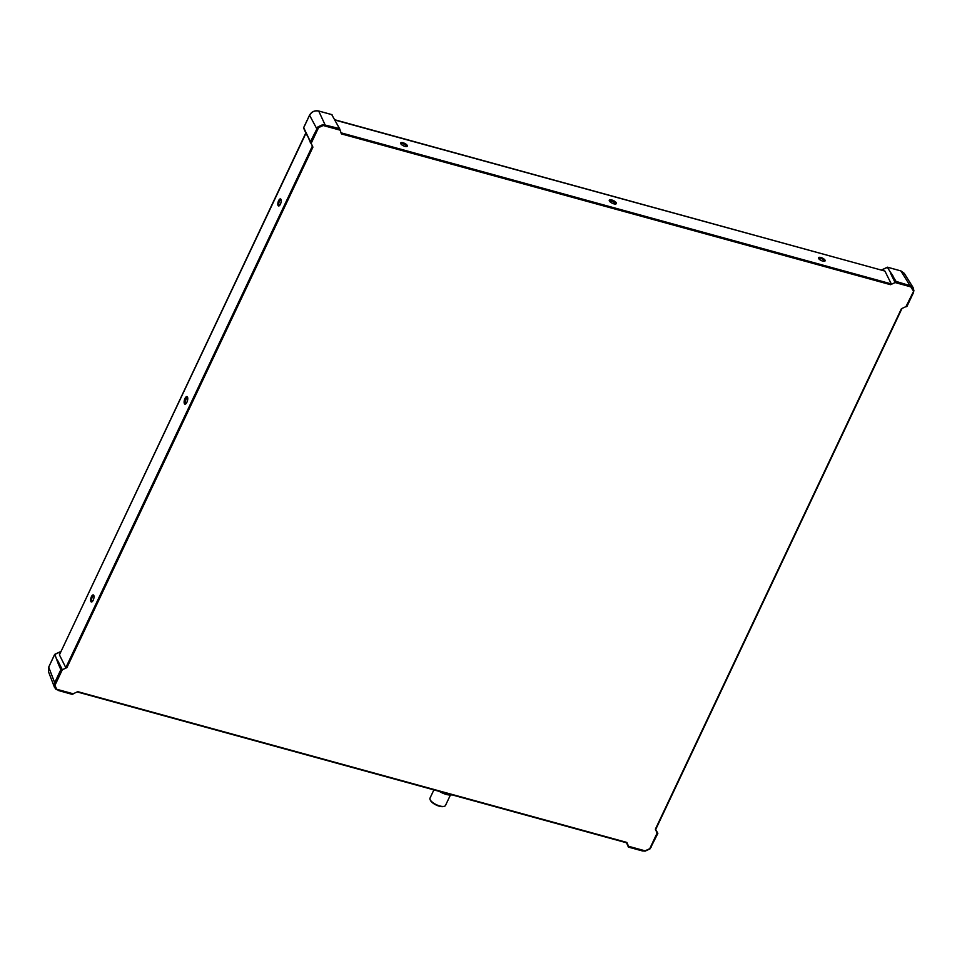 <?xml version="1.0" encoding="UTF-8"?>
<svg xmlns="http://www.w3.org/2000/svg" width="962" height="962" viewBox="0 0 962 962"><rect width="100%" height="100%" fill="white"/><g stroke="black" fill="none" stroke-linecap="round" stroke-linejoin="round"><path stroke-width="1.44" d="M609.752 201.515A2.946 1.094 -154.7 0 1 609.776 201.467A2.946 1.094 -154.7 0 1 612.313 201.479A2.946 1.094 -154.7 0 1 615.055 203.439A2.946 1.094 -154.7 0 1 615.115 203.992A2.946 1.094 -154.7 0 1 615.079 204.04M616.305 202.862A3.92 1.455 -154.7 0 1 615.836 203.968A3.92 1.455 -154.7 0 1 612.253 203.247A3.92 1.455 -154.7 0 1 609.355 200.95A3.92 1.455 -154.7 0 1 609.331 200.902A3.92 1.455 -154.7 0 1 611.928 200.012A3.92 1.455 -154.7 0 1 616.305 202.862M187.722 397.823A2.946 1.166 -74.6 0 0 187.59 397.763A2.946 1.166 -74.6 0 0 186.099 399.17A2.946 1.166 -74.6 0 0 186.027 403.451A2.946 1.166 -74.6 0 0 186.171 403.475M184.993 398.46A3.92 1.551 105.4 0 1 187.53 397.138A3.92 1.551 105.4 0 1 186.893 402.284A3.92 1.551 105.4 0 1 185.654 403.968A3.92 1.551 105.4 0 1 184.151 402.801A3.92 1.551 105.4 0 1 184.993 398.46M818.806 258.79A2.946 1.094 -154.7 0 1 818.854 258.622A2.946 1.094 -154.7 0 1 821.392 258.646A2.946 1.094 -154.7 0 1 824.133 260.606A2.946 1.094 -154.7 0 1 824.181 261.147A2.946 1.094 -154.7 0 1 824.085 261.279M818.554 258.393A3.668 1.359 25.3 0 0 821.259 260.546A3.668 1.359 25.3 0 0 824.602 261.219A3.668 1.359 25.3 0 0 822.378 258.056A3.668 1.359 25.3 0 0 818.53 258.345A3.668 1.359 25.3 0 0 818.554 258.393M331.758 114.646L339.766 128.992L341.402 133.898L890.547 284.692L891.293 283.91L884.908 271.068L334.535 119.697M400.745 143.675A3.668 1.359 25.3 0 0 403.451 145.815A3.668 1.359 25.3 0 0 406.794 146.489A3.668 1.359 25.3 0 0 404.569 143.326A3.668 1.359 25.3 0 0 400.721 143.615A3.668 1.359 25.3 0 0 400.745 143.675M400.998 144.059A2.946 1.094 -154.7 0 1 401.034 143.903A2.946 1.094 -154.7 0 1 403.583 143.915A2.946 1.094 -154.7 0 1 406.313 145.875A2.946 1.094 -154.7 0 1 406.373 146.416A2.946 1.094 -154.7 0 1 406.277 146.549M279.605 205.459A2.946 1.166 105.4 0 1 279.365 205.447A2.946 1.166 105.4 0 1 279.425 201.166A2.946 1.166 105.4 0 1 280.928 199.759A2.946 1.166 105.4 0 1 281.132 199.88M280.399 204.221A3.668 1.455 -74.6 0 0 280.988 199.411A3.668 1.455 -74.6 0 0 278.114 202.044A3.668 1.455 -74.6 0 0 279.233 205.784A3.668 1.455 -74.6 0 0 280.399 204.221M307.167 135.486L305.856 132.876L59.428 654.845L65.813 667.688L66.907 667.616L312.927 147.138L311.015 143.23M93.206 600.216A3.668 1.455 -74.6 0 0 93.795 595.406A3.668 1.455 -74.6 0 0 90.921 598.051A3.668 1.455 -74.6 0 0 92.051 601.791A3.668 1.455 -74.6 0 0 93.206 600.216M92.412 601.454A2.946 1.166 105.4 0 1 92.172 601.454A2.946 1.166 105.4 0 1 92.244 597.174A2.946 1.166 105.4 0 1 93.735 595.755A2.946 1.166 105.4 0 1 93.951 595.887M626.947 842.892L628.643 846.307L645.117 850.829L642.484 850.961L628.463 847.113L626.899 842.435L77.249 691.894M332.046 114.718L318.602 110.979L331.938 114.634M339.309 128.523L323.004 124.531L317.929 126.9L318.566 127.669L311.183 143.278L303.691 127.693M303.571 127.97L305.82 132.948L303.571 127.97L309.548 115.308C311.64 111.772 314.694 110.353 318.699 111.051L325.469 125.685L339.839 129.629M317.929 126.9L310.257 142.027L307.732 136.255M310.341 142.737L310.257 142.027M323.004 124.531L323.16 125.493L325.469 125.685M339.658 130.038L323.16 125.493M651.418 846.825L649.735 848.7L657.118 833.068L655.375 829.196L901.406 308.73L905.988 306.601L913.852 290.764M890.547 284.692L895.129 282.563L911.591 287.085L911.928 286.243L896.031 281.385L887.397 267.352M311.183 143.278L312.927 147.138M626.899 842.435L77.754 691.654L73.184 693.782L56.71 689.261L54.942 685.341L62.326 669.744L66.907 667.616M881.781 269.961L887.565 267.268L900.901 270.923L904.232 273.316L900.817 270.851L913.359 290.993M913.166 293.109L906.998 306.337L905.988 306.601M904.22 273.304L913.106 287.554L913.383 290.969M892.027 276.322L895.129 282.563L892.027 276.322C889.537 271.176 889.838 271.031 892.94 275.89M909.691 286.099L895.309 282.155L896.031 281.385M913.106 287.554L911.928 286.243M54.834 654.413L58.309 663.924C56.313 658.549 56.614 658.405 59.223 663.503L62.326 669.744L59.223 663.503M48.797 666.931L48.449 671.596L48.701 667.123L54.69 654.473L60.594 651.743M58.309 663.924L60.834 669.684L61.905 669.612L55.459 683.248L54.678 682.719L54.076 685.076L54.918 685.377L55.459 683.248M73.184 693.782L72.282 694.396L58.393 690.5M72.992 694.167L56.012 689.369L56.674 689.261L54.413 687.193L54.076 685.076M56.181 689.489L72.282 694.396M645.117 851.057L649.915 848.821M642.628 850.913L644.937 851.081M901.983 308.453L655.603 829.689L657.84 833.441L650.023 848.712M651.094 846.8L657.118 833.068M430.098 799.602L430.447 800.384A7.852 2.922 25.3 0 0 430.495 800.492A7.852 2.922 25.3 0 0 436.303 805.086A7.852 2.922 25.3 0 0 443.458 806.529L444.288 806.312A8.562 3.187 -154.7 0 1 436.483 804.737A8.562 3.187 -154.7 0 1 430.146 799.723A8.562 3.187 -154.7 0 1 430.098 799.602A8.562 3.187 -154.7 0 1 429.99 798.135L433.898 789.886M450.408 795.045L445.478 805.459A8.562 3.187 -154.7 0 1 444.288 806.312M451.936 794.84A10.702 3.98 -154.7 0 1 439.285 791.365M655.567 829.605L901.887 308.501M334.692 119.985L884.908 271.068M891.293 283.91L340.897 132.78M59.428 654.845L306.012 133.177M312.409 146.02L65.813 667.688M310.762 143.146L317.195 129.521L309.536 115.187C311.604 111.676 314.634 110.281 318.602 110.979M317.195 129.521L318.566 127.633L323.196 125.517M649.747 848.676L645.117 850.829M900.697 270.863L887.493 267.183M912.842 293.073L906.396 306.71M54.666 654.376L48.701 667.123L54.678 682.719L60.834 669.684M58.61 690.223L56.073 689.453L54.413 687.169L48.437 671.584M642.832 850.636L628.451 846.692L626.767 842.844M77.164 691.931L627.116 842.94M303.571 127.814L309.536 115.187M339.766 128.992L334.608 119.829M887.469 267.183L881.613 269.913M913.094 287.542L913.9 290.644L913.287 293.025L906.998 306.337M60.666 651.575L54.678 654.364M655.699 829.484L657.828 833.332M628.39 847.053L626.502 842.772M657.84 833.441L650.047 848.857L645.033 851.19L628.463 847.113"/></g></svg>
